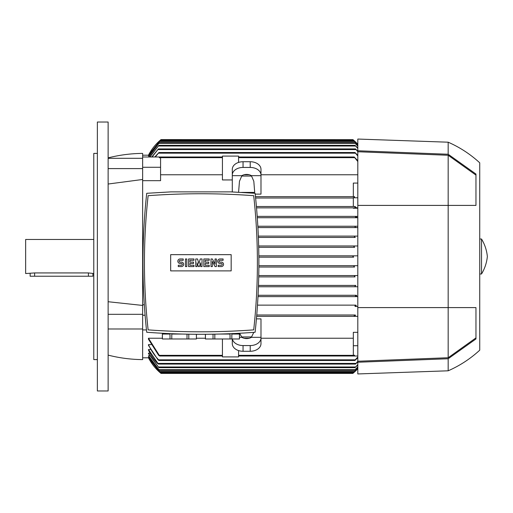 <?xml version="1.0" encoding="UTF-8"?>
<svg xmlns="http://www.w3.org/2000/svg" width="513" height="513" viewBox="0 0 513 513"><rect width="100%" height="100%" fill="white"/><g stroke="black" fill="none" stroke-linecap="round" stroke-linejoin="round"><path stroke-width="0.77" d="M97.367 122.023L108.128 122.023L108.128 390.977L97.367 390.977L97.367 122.023M142.646 180.672L160.575 180.672L160.575 167.276L142.646 167.276L142.646 179.479L108.128 184.026M142.646 179.479L142.646 315.232L145.089 315.232M355.522 286.754L258.449 286.754L357.805 286.754L355.522 286.754L355.015 286.087L355.804 285.414M258.001 296.617L355.907 296.617L258.001 296.617L355.907 296.617L355.496 295.943M354.951 305.806L355.291 306.479L354.945 305.825M142.646 357.805L148.687 357.805M148.469 357.253L160.037 372.149L148.469 357.388L149.129 357.253M148.469 355.733L159.447 370.354L148.469 355.996L149.584 355.733M148.469 353.181L158.883 367.667L148.469 353.592L148.469 353.181L150.059 353.181M148.469 350.09L148.469 349.52L150.546 349.52M357.805 357.657L354.951 360.492L355.291 359.825L158.6 359.825L158.94 360.492L157.998 359.825L148.469 345.364L148.469 344.621L151.059 344.621M148.469 338.24L159.697 356.009L158.684 355.342L148.469 339.208L148.469 338.24L162.364 338.24M196.434 338.24L205.399 338.24M256.429 318.881L260.982 318.881L260.982 337.323L251.383 337.323A7.169 5.072 180 0 1 246.638 338.593A7.169 5.072 180 0 1 241.892 337.323L239.616 333.258M244.015 338.24L249.26 338.24M260.982 338.24L353.322 338.24M238.571 356.009L354.201 356.009L354.56 355.233L353.322 355.233L353.322 332.328L357.805 332.328M357.805 316.341L256.647 316.341L354.457 316.341L354.201 315.668L354.457 316.341L357.805 316.341M353.252 373.092L352.873 373.406A49.306 49.306 0 0 0 357.805 368.738L353.669 372.733L160.223 372.733L148.469 357.805A49.306 49.306 0 0 0 161.024 373.406L160.223 372.733L161.024 373.406L352.873 373.406L353.624 372.771M357.805 368.36L353.861 372.149L357.805 368.244M357.805 367.109L354.451 370.354L357.805 366.872M357.805 364.955L355.015 367.667L357.805 364.583M357.805 361.832L355.496 364.083L357.805 361.325M157.671 363.57C153.862 359.549 150.777 355.022 148.424 349.988M148.469 349.52L158.402 364.083L355.496 364.083M158.6 359.825L355.291 359.825L357.805 356.997M148.462 344.601C151.053 350.417 154.503 355.56 158.806 360.03M354.239 356.009L357.805 356.009M353.322 345.724L357.805 345.724M355.214 314.995L256.763 314.995L355.214 314.995M354.092 316.014L355.56 315.322M355.291 306.479L357.805 306.479M355.9 305.132L257.494 305.132L355.9 305.132M354.881 306.094L356.291 305.517M357.805 296.617L355.907 296.617M356.381 295.276L258.071 295.276L356.381 295.276M355.451 296.181L356.817 295.712M355.881 285.414L258.494 285.414L355.881 285.414M355.047 276.898L258.744 276.898L355.047 276.898L354.451 276.225L355.291 275.552L357.805 275.552L258.77 275.552L355.291 275.552M354.554 267.036L258.885 267.036L354.554 267.036L353.861 266.362L354.682 265.689L357.805 265.689L258.892 265.689L354.682 265.689M353.669 257.173L258.873 257.173L353.669 257.173L352.873 256.5L353.669 255.827L357.805 255.827L258.86 255.827L353.624 255.827M354.682 247.311L258.712 247.311L354.682 247.311L353.861 246.638L354.554 245.964L357.805 245.964L258.674 245.964L354.547 245.964M251.774 336.938L241.508 336.938M354.201 356.009L354.56 355.233M159.697 356.009L222.43 356.009M232.293 338.978L232.293 343.665A10.76 7.605 0 0 0 243.053 351.27L250.222 351.27A10.76 7.605 0 0 0 260.982 343.665L260.982 337.323M253.788 332.353L251.383 337.323M241.892 337.323L239.468 337.323M260.982 337.958A10.76 7.605 180 0 1 250.222 345.563L243.053 345.563A10.76 7.605 180 0 1 232.389 338.978M149.129 155.747L148.469 155.612L160.037 140.851L353.861 140.851L357.805 144.64M148.687 155.195L148.469 155.195A49.306 49.306 0 0 1 161.024 139.594L352.938 139.645M353.669 140.267L352.873 139.594A49.306 49.306 0 0 1 357.805 144.262L353.669 140.267L160.223 140.267L161.024 139.594L148.469 155.195L142.646 155.195M146.474 329.923L142.646 329.923L142.646 315.232M142.646 304.78L144.32 304.78M354.951 207.194L355.291 206.521L256.417 206.521L353.322 206.521L353.322 197.652L354.464 197.652L354.56 196.659L353.322 196.659L353.322 183.077L357.805 183.077M353.322 198.005L255.609 198.005L353.322 198.005M354.464 197.652L354.457 196.659L255.468 196.659L353.322 196.659M357.805 174.76L260.982 174.76M249.26 174.76L244.015 174.76M238.583 192.24L239.468 181.249L241.892 175.677A7.169 5.072 0 0 1 246.638 174.407A7.169 5.072 0 0 1 251.383 175.677L260.982 175.677L260.982 194.119L255.198 194.119M238.571 162.422L238.571 156.093L222.43 156.093L222.43 179.941L232.293 179.941M222.43 174.76L160.575 174.76M232.293 191.939L232.293 175.042A10.76 7.605 0 0 1 243.053 167.437L250.222 167.437A10.76 7.605 0 0 1 260.982 175.042L260.982 175.677M260.982 175.042L260.982 169.335A10.76 7.605 180 0 0 250.222 161.73L243.053 161.73A10.76 7.605 180 0 0 232.293 169.335L232.293 175.042M241.508 176.062L251.774 176.062M357.805 161.544L354.201 156.991L357.805 160.71M159.338 157.767L159.697 156.991L159.338 157.767L160.575 157.767L160.575 167.276M159.697 156.991L222.43 156.991M238.571 156.991L354.201 156.991M251.383 175.677L253.813 181.249L254.704 192.407L241.629 192.407M232.293 175.677L241.892 175.677M353.322 197.768L357.805 197.768M355.291 206.521L353.322 206.521M356.291 207.483L354.881 206.906M357.805 207.868L256.532 207.868L357.805 207.868M357.805 208.22L353.322 208.22L353.322 207.868M257.212 216.383L357.805 216.383L257.212 216.383M142.646 167.276L142.646 156.991L159.658 156.991M154.785 156.991L158.94 152.508L155.298 156.991M158.94 152.508L354.951 152.508L357.805 155.343M357.805 156.003L354.951 152.508M355.291 237.448L258.398 237.448L355.291 237.448L354.451 236.775L355.047 236.102L357.805 236.102M257.93 227.586L357.805 227.586L257.93 227.586L355.881 227.586L355.015 226.913L355.522 226.246L357.805 226.246L257.853 226.246L355.522 226.246M258.34 236.102L355.047 236.102L258.34 236.102M357.805 217.724L257.308 217.724L357.805 217.724M355.483 217.025L355.907 216.383M356.817 217.288L355.451 216.819M357.805 146.128L354.451 142.646L357.805 145.891M148.475 156.991L159.447 142.646L148.61 156.991M159.447 370.354L354.451 370.354M159.447 142.646L354.451 142.646M149.738 156.991L158.883 145.333L355.015 145.333L357.805 148.045M158.883 367.667L355.015 367.667M158.883 145.333L149.963 156.991M357.805 148.417L355.015 145.333M151.745 156.991L158.402 148.917L355.496 148.917L357.805 151.168M158.402 364.083L157.517 363.409M158.402 148.917L152.092 156.991M357.805 151.675L355.496 148.917M158.94 360.492L354.951 360.492M160.037 372.149L353.861 372.149M160.037 140.851L148.469 155.747M357.805 144.756L353.861 140.851M354.457 236.512L354.47 236.859M354.502 236.942L354.836 237.307M355.054 227.022L355.374 227.406M354.56 196.659L354.201 197.332M232.293 331.122L234.839 331.007M234.922 331L237.378 330.885M237.519 330.879L243.489 330.545M158.344 330.545L164.314 330.879M164.455 330.885L166.911 331M166.994 331.007L169.54 331.122M187.008 334.162L187.008 338.978L171.791 338.978L171.791 334.046L181.987 334.046M196.402 334.284L196.402 338.978L187.008 338.978M188.797 338.978L188.797 334.194M196.434 334.284L196.402 338.978M219.846 334.046L230.042 334.046L230.042 338.978L205.399 338.978L205.399 334.284M231.831 338.978L231.831 334.046L239.436 334.046L239.436 338.978L230.042 338.978M239.468 333.264L239.436 338.978M205.431 338.978L205.431 334.284M213.036 334.194L213.036 338.978M214.825 338.978L214.825 334.162M162.397 338.978L162.397 334.046L170.008 334.046L170.008 338.978L162.364 338.978L162.364 333.264M171.791 338.978L170.008 338.978M146.724 193.298C141.697 239.616 141.697 285.933 146.724 332.257C182.852 334.963 218.98 334.963 255.108 332.257C260.136 285.933 260.136 239.616 255.108 193.298L230.779 191.875L171.053 191.875L146.724 193.298M200.916 331.808A720.252 720.252 0 0 0 253.704 329.872A611.419 611.419 0 0 0 253.704 195.684A720.252 720.252 0 0 0 148.129 195.684A611.419 611.419 0 0 0 148.129 329.872A720.252 720.252 0 0 0 200.916 331.808M231.171 270.89L170.662 270.89L170.662 254.66L231.171 254.66L231.171 270.89M215.037 264.118L215.037 258.962L216.383 258.962L216.383 266.587L215.037 266.587L212.35 261.431L212.35 266.587L211.003 266.587L211.003 258.962L212.35 258.962L215.037 264.118M202.039 258.962L202.039 266.587L200.692 266.587L200.692 262.778L199.345 266.587L198.454 266.587L197.107 262.778L197.107 266.587L195.761 266.587L195.761 258.962L197.556 258.962L198.897 263.669L200.243 258.962L202.039 258.962M185.45 266.587L185.45 258.962L186.796 258.962L186.796 266.587L185.45 266.587M180.076 258.962A2.244 2.244 0 0 0 177.831 261.207A2.244 2.244 0 0 0 180.076 263.445L181.416 263.445A0.898 0.898 0 0 1 182.314 264.342A0.898 0.898 0 0 1 181.416 265.24L178.28 265.24L178.28 266.587L181.416 266.587A2.244 2.244 0 0 0 183.66 264.342A2.244 2.244 0 0 0 181.416 262.105L180.076 262.105A0.898 0.898 0 0 1 179.178 261.207A0.898 0.898 0 0 1 180.076 260.309L183.212 260.309L183.212 258.962L180.076 258.962M189.932 260.309L189.932 262.105L193.523 262.105L193.523 263.445L189.932 263.445L189.932 265.24L193.972 265.24L193.972 266.587L188.592 266.587L188.592 258.962L193.972 258.962L193.972 260.309L189.932 260.309M205.174 260.309L205.174 262.105L208.759 262.105L208.759 263.445L205.174 263.445L205.174 265.24L209.208 265.24L209.208 266.587L203.828 266.587L203.828 258.962L209.208 258.962L209.208 260.309L205.174 260.309M219.968 258.962A2.244 2.244 0 0 0 217.724 261.207A2.244 2.244 0 0 0 219.968 263.445L221.315 263.445A0.898 0.898 0 0 1 222.206 264.342A0.898 0.898 0 0 1 221.315 265.24L218.172 265.24L218.172 266.587L221.315 266.587A2.244 2.244 0 0 0 223.553 264.342A2.244 2.244 0 0 0 221.315 262.105L219.968 262.105A0.898 0.898 0 0 1 219.07 261.207A0.898 0.898 0 0 1 219.968 260.309L223.104 260.309L223.104 258.962L219.968 258.962M222.43 338.978L222.43 356.907L238.571 356.907L238.571 350.578M357.805 362.242L357.805 373.945L448.17 370.803L448.17 358.747L357.805 362.242L357.805 307.601L448.17 307.601L448.17 357.741L357.805 361.248M357.805 150.758L448.17 154.253L448.17 142.197L357.805 139.055L357.805 307.601M357.805 151.752L448.17 155.259L448.17 307.601L475.961 307.601L475.961 338.952L448.17 358.747M475.961 337.894L448.17 357.741M448.17 155.259L475.961 175.106M448.17 154.253L475.961 174.048L475.961 205.399L357.805 205.399M448.17 142.197C459.834 147.321 470.35 154.195 479.732 162.813L479.732 350.187C470.35 358.805 459.834 365.679 448.17 370.803M481.521 256.5L481.521 273.98C484.785 268.594 486.728 262.765 487.35 256.5C486.728 250.235 484.785 244.406 481.521 239.02L481.521 256.5M142.646 329.923L142.646 359.6C130.956 359.504 119.452 358.01 108.128 355.118M108.128 157.882C119.452 154.99 130.956 153.496 142.646 153.4L142.646 156.991M142.646 158.312L108.128 158.312M142.646 168.597L108.128 168.597M108.128 301.727L142.646 305.434M142.646 314.309L108.128 314.309M142.646 328.993L108.128 328.993M97.367 359.6L93.783 359.6L93.783 153.4L97.367 153.4M93.783 239.468L25.65 239.468L25.65 273.532L34.615 272.935L88.403 272.935L93.783 273.532M92.885 273.532L92.885 276.225L30.132 276.225L30.132 273.532M159.344 371.476L354.554 371.476M158.85 369.681L355.047 369.681L158.85 369.681M158.376 366.994L355.522 366.994L158.376 366.994M157.985 363.409L355.907 363.409L157.985 363.409M159.44 355.342L222.43 355.342M238.571 355.342L354.457 355.342M250.222 345.563L250.222 351.27M243.053 345.563L243.053 351.27M238.571 157.658L354.457 157.658M159.44 157.658L222.43 157.658M250.222 161.73L250.222 167.437M243.053 161.73L243.053 167.437M158.6 153.175L355.291 153.175M158.85 143.319L355.047 143.319M158.376 146.006L355.522 146.006M157.985 149.591L355.907 149.591M159.344 141.524L354.554 141.524M34.615 276.225L34.615 272.935M88.403 276.225L88.403 272.935M479.732 273.98L481.521 273.98M479.732 239.02L481.521 239.02"/></g></svg>
